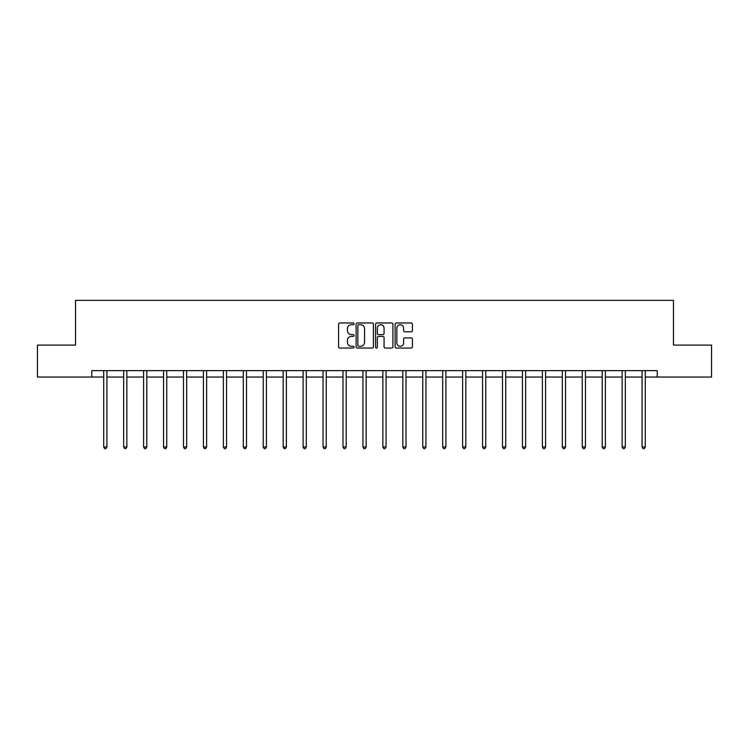 <?xml version="1.0" encoding="UTF-8"?>
<svg xmlns="http://www.w3.org/2000/svg" width="749" height="749" viewBox="0 0 749 749"><rect width="100%" height="100%" fill="white"/><g stroke="black" fill="none" stroke-linecap="round" stroke-linejoin="round"><path stroke-width="1.12" d="M354.052 323.84A0.88 0.88 0 0 0 353.172 322.959L339.84 322.959A1.255 1.255 0 0 0 338.585 324.214L338.585 346.796A1.255 1.255 0 0 0 339.84 348.051L353.172 348.051A0.88 0.88 0 0 0 354.052 347.171A0.88 0.88 0 0 0 353.172 346.291L351.45 346.291A4.017 4.017 0 0 1 347.433 342.274L347.433 340.392A4.017 4.017 0 0 1 351.45 336.385L353.172 336.385A0.88 0.88 0 0 0 354.052 335.505A0.88 0.88 0 0 0 353.172 334.625L351.45 334.625A4.017 4.017 0 0 1 347.433 330.609L347.433 328.727A4.017 4.017 0 0 1 351.45 324.71L353.172 324.71A0.88 0.88 0 0 0 354.052 323.84M411.164 331.807A1.255 1.255 0 0 0 412.418 330.552L412.418 324.214A1.255 1.255 0 0 0 411.164 322.959L396.361 322.959A1.255 1.255 0 0 0 395.107 324.214L395.107 346.796A1.255 1.255 0 0 0 396.361 348.051L411.164 348.051A1.255 1.255 0 0 0 412.418 346.796L412.418 339.138A1.255 1.255 0 0 0 411.164 337.883L404.834 337.883A1.255 1.255 0 0 0 403.58 339.138L403.58 342.939A3.352 3.352 0 0 1 400.219 346.291A3.352 3.352 0 0 1 396.867 342.939L396.867 328.071A3.352 3.352 0 0 1 400.219 324.71A3.352 3.352 0 0 1 403.58 328.071L403.58 330.552A1.255 1.255 0 0 0 404.834 331.807L411.164 331.807M91.771 377.047L37.45 377.047L37.45 345.092L75.537 345.092L75.537 300.358L673.463 300.358L673.463 345.092L711.55 345.092L711.55 377.047L657.229 377.047L657.229 370.652L91.771 370.652L91.771 377.047L103.718 377.047M373.405 324.214A1.255 1.255 0 0 0 372.15 322.959L357.348 322.959A1.255 1.255 0 0 0 356.093 324.214L356.093 346.796A1.255 1.255 0 0 0 357.348 348.051L372.15 348.051A1.255 1.255 0 0 0 373.405 346.796L373.405 324.214M376.85 322.959L391.652 322.959A1.255 1.255 0 0 1 392.907 324.214L392.907 346.796A1.255 1.255 0 0 1 391.652 348.051L385.323 348.051A1.255 1.255 0 0 1 384.068 346.796L384.068 337.64A1.255 1.255 0 0 0 382.814 336.385L378.61 336.385A1.255 1.255 0 0 0 377.356 337.64L377.356 347.171A0.88 0.88 0 0 1 376.475 348.051A0.88 0.88 0 0 1 375.595 347.171L375.595 324.214A1.255 1.255 0 0 1 376.85 322.959M106.92 377.047L123.66 377.047M126.853 377.047L143.602 377.047M146.795 377.047L163.544 377.047M166.737 377.047L183.477 377.047M186.679 377.047L203.419 377.047M206.612 377.047L223.361 377.047M226.554 377.047L243.294 377.047M246.496 377.047L263.236 377.047M266.429 377.047L283.178 377.047M286.371 377.047L303.111 377.047M306.313 377.047L323.053 377.047M326.246 377.047L342.995 377.047M346.188 377.047L362.937 377.047M366.13 377.047L382.87 377.047M386.063 377.047L402.812 377.047M406.005 377.047L422.754 377.047M425.947 377.047L442.687 377.047M445.889 377.047L462.629 377.047M465.822 377.047L482.571 377.047M485.764 377.047L502.504 377.047M505.706 377.047L522.446 377.047M525.639 377.047L542.388 377.047M545.581 377.047L562.321 377.047M565.523 377.047L582.263 377.047M585.456 377.047L602.205 377.047M605.398 377.047L622.147 377.047M625.34 377.047L642.08 377.047M645.282 377.047L657.229 377.047M358.724 324.71A0.88 0.88 0 0 0 357.844 325.59L357.844 345.411A0.88 0.88 0 0 0 358.724 346.291L360.541 346.291A4.017 4.017 0 0 0 364.557 342.274L364.557 328.727A4.017 4.017 0 0 0 360.541 324.71L358.724 324.71M384.068 328.137A3.352 3.352 0 0 0 380.707 324.776A3.352 3.352 0 0 0 377.356 328.137L377.356 333.371A1.255 1.255 0 0 0 378.61 334.625L382.814 334.625A1.255 1.255 0 0 0 384.068 333.371L384.068 328.137M107.088 370.652L107.013 370.839A1.283 1.283 0 0 0 106.92 371.317L106.92 446.984L103.718 446.984L103.718 371.317A1.283 1.283 0 0 0 103.634 370.839L103.559 370.652M106.92 446.984L105.955 448.642L104.682 448.642L103.718 446.984M127.021 370.652L126.946 370.839A1.283 1.283 0 0 0 126.853 371.317L126.853 446.984L123.66 446.984L123.66 371.317A1.283 1.283 0 0 0 123.566 370.839L123.491 370.652M126.853 446.984L125.898 448.642L124.624 448.642L123.66 446.984M146.963 370.652L146.888 370.839A1.283 1.283 0 0 0 146.795 371.317L146.795 446.984L143.602 446.984L143.602 371.317A1.283 1.283 0 0 0 143.508 370.839L143.433 370.652M146.795 446.984L145.84 448.642L144.557 448.642L143.602 446.984M166.905 370.652L166.83 370.839A1.283 1.283 0 0 0 166.737 371.317L166.737 446.984L163.544 446.984L163.544 371.317A1.283 1.283 0 0 0 163.451 370.839L163.376 370.652M166.737 446.984L165.772 448.642L164.499 448.642L163.544 446.984M186.838 370.652L186.763 370.839A1.283 1.283 0 0 0 186.679 371.317L186.679 446.984L183.477 446.984L183.477 371.317A1.283 1.283 0 0 0 183.383 370.839L183.308 370.652M186.679 446.984L185.715 448.642L184.441 448.642L183.477 446.984M206.78 370.652L206.705 370.839A1.283 1.283 0 0 0 206.612 371.317L206.612 446.984L203.419 446.984L203.419 371.317A1.283 1.283 0 0 0 203.325 370.839L203.251 370.652M206.612 446.984L205.657 448.642L204.374 448.642L203.419 446.984M226.722 370.652L226.647 370.839A1.283 1.283 0 0 0 226.554 371.317L226.554 446.984L223.361 446.984L223.361 371.317A1.283 1.283 0 0 0 223.268 370.839L223.193 370.652M226.554 446.984L225.599 448.642L224.316 448.642L223.361 446.984M246.664 370.652L246.59 370.839A1.283 1.283 0 0 0 246.496 371.317L246.496 446.984L243.294 446.984L243.294 371.317A1.283 1.283 0 0 0 243.2 370.839L243.125 370.652M246.496 446.984L245.532 448.642L244.258 448.642L243.294 446.984M266.597 370.652L266.522 370.839A1.283 1.283 0 0 0 266.429 371.317L266.429 446.984L263.236 446.984L263.236 371.317A1.283 1.283 0 0 0 263.142 370.839L263.068 370.652M266.429 446.984L265.474 448.642L264.191 448.642L263.236 446.984M286.539 370.652L286.464 370.839A1.283 1.283 0 0 0 286.371 371.317L286.371 446.984L283.178 446.984L283.178 371.317A1.283 1.283 0 0 0 283.085 370.839L283.01 370.652M286.371 446.984L285.416 448.642L284.133 448.642L283.178 446.984M306.481 370.652L306.407 370.839A1.283 1.283 0 0 0 306.313 371.317L306.313 446.984L303.111 446.984L303.111 371.317A1.283 1.283 0 0 0 303.027 370.839L302.942 370.652M306.313 446.984L305.349 448.642L304.075 448.642L303.111 446.984M326.414 370.652L326.339 370.839A1.283 1.283 0 0 0 326.246 371.317L326.246 446.984L323.053 446.984L323.053 371.317A1.283 1.283 0 0 0 322.959 370.839L322.885 370.652M326.246 446.984L325.291 448.642L324.017 448.642L323.053 446.984M346.356 370.652L346.281 370.839A1.283 1.283 0 0 0 346.188 371.317L346.188 446.984L342.995 446.984L342.995 371.317A1.283 1.283 0 0 0 342.902 370.839L342.827 370.652M346.188 446.984L345.233 448.642L343.95 448.642L342.995 446.984M366.298 370.652L366.224 370.839A1.283 1.283 0 0 0 366.13 371.317L366.13 446.984L362.937 446.984L362.937 371.317A1.283 1.283 0 0 0 362.844 370.839L362.769 370.652M366.13 446.984L365.166 448.642L363.892 448.642L362.937 446.984M386.231 370.652L386.156 370.839A1.283 1.283 0 0 0 386.063 371.317L386.063 446.984L382.87 446.984L382.87 371.317A1.283 1.283 0 0 0 382.776 370.839L382.702 370.652M386.063 446.984L385.108 448.642L383.834 448.642L382.87 446.984M406.173 370.652L406.098 370.839A1.283 1.283 0 0 0 406.005 371.317L406.005 446.984L402.812 446.984L402.812 371.317A1.283 1.283 0 0 0 402.719 370.839L402.644 370.652M406.005 446.984L405.05 448.642L403.767 448.642L402.812 446.984M426.115 370.652L426.041 370.839A1.283 1.283 0 0 0 425.947 371.317L425.947 446.984L422.754 446.984L422.754 371.317A1.283 1.283 0 0 0 422.661 370.839L422.586 370.652M425.947 446.984L424.983 448.642L423.709 448.642L422.754 446.984M446.058 370.652L445.973 370.839A1.283 1.283 0 0 0 445.889 371.317L445.889 446.984L442.687 446.984L442.687 371.317A1.283 1.283 0 0 0 442.593 370.839L442.519 370.652M445.889 446.984L444.925 448.642L443.651 448.642L442.687 446.984M465.99 370.652L465.915 370.839A1.283 1.283 0 0 0 465.822 371.317L465.822 446.984L462.629 446.984L462.629 371.317A1.283 1.283 0 0 0 462.536 370.839L462.461 370.652M465.822 446.984L464.867 448.642L463.584 448.642L462.629 446.984M485.932 370.652L485.858 370.839A1.283 1.283 0 0 0 485.764 371.317L485.764 446.984L482.571 446.984L482.571 371.317A1.283 1.283 0 0 0 482.478 370.839L482.403 370.652M485.764 446.984L484.809 448.642L483.526 448.642L482.571 446.984M505.875 370.652L505.8 370.839A1.283 1.283 0 0 0 505.706 371.317L505.706 446.984L502.504 446.984L502.504 371.317A1.283 1.283 0 0 0 502.41 370.839L502.336 370.652M505.706 446.984L504.742 448.642L503.468 448.642L502.504 446.984M525.807 370.652L525.732 370.839A1.283 1.283 0 0 0 525.639 371.317L525.639 446.984L522.446 446.984L522.446 371.317A1.283 1.283 0 0 0 522.353 370.839L522.278 370.652M525.639 446.984L524.684 448.642L523.401 448.642L522.446 446.984M545.749 370.652L545.675 370.839A1.283 1.283 0 0 0 545.581 371.317L545.581 446.984L542.388 446.984L542.388 371.317A1.283 1.283 0 0 0 542.295 370.839L542.22 370.652M545.581 446.984L544.626 448.642L543.343 448.642L542.388 446.984M565.692 370.652L565.617 370.839A1.283 1.283 0 0 0 565.523 371.317L565.523 446.984L562.321 446.984L562.321 371.317A1.283 1.283 0 0 0 562.237 370.839L562.162 370.652M565.523 446.984L564.559 448.642L563.285 448.642L562.321 446.984M585.624 370.652L585.549 370.839A1.283 1.283 0 0 0 585.456 371.317L585.456 446.984L582.263 446.984L582.263 371.317A1.283 1.283 0 0 0 582.17 370.839L582.095 370.652M585.456 446.984L584.501 448.642L583.228 448.642L582.263 446.984M605.567 370.652L605.492 370.839A1.283 1.283 0 0 0 605.398 371.317L605.398 446.984L602.205 446.984L602.205 371.317A1.283 1.283 0 0 0 602.112 370.839L602.037 370.652M605.398 446.984L604.443 448.642L603.16 448.642L602.205 446.984M625.509 370.652L625.434 370.839A1.283 1.283 0 0 0 625.34 371.317L625.34 446.984L622.147 446.984L622.147 371.317A1.283 1.283 0 0 0 622.054 370.839L621.979 370.652M625.34 446.984L624.376 448.642L623.102 448.642L622.147 446.984M645.441 370.652L645.366 370.839A1.283 1.283 0 0 0 645.282 371.317L645.282 446.984L642.08 446.984L642.08 371.317A1.283 1.283 0 0 0 641.987 370.839L641.912 370.652M645.282 446.984L644.318 448.642L643.045 448.642L642.08 446.984"/></g></svg>

